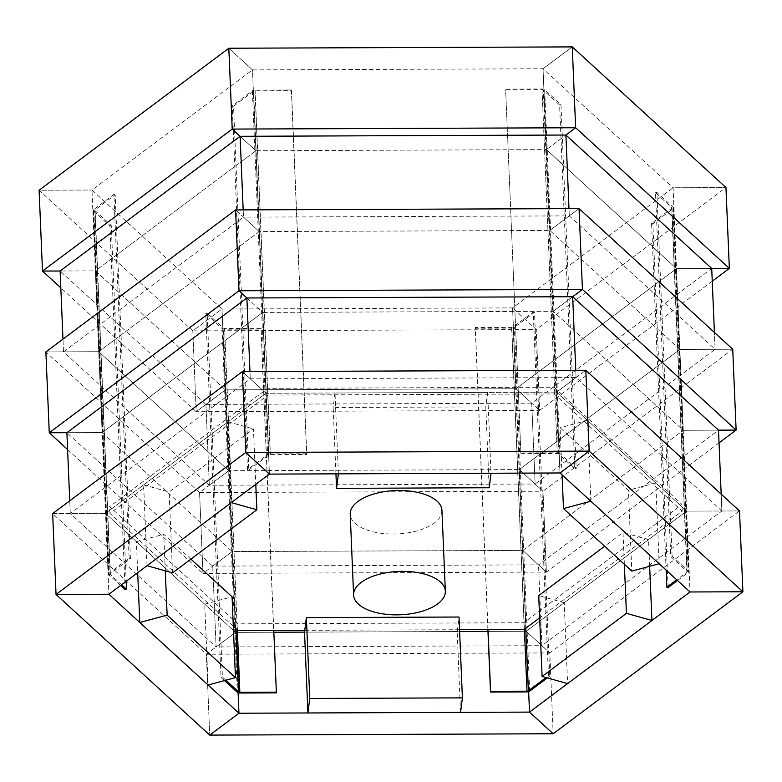 <?xml version="1.0" encoding="UTF-8"?>
<svg xmlns="http://www.w3.org/2000/svg" width="782" height="782" viewBox="0 0 782 782"><rect width="100%" height="100%" fill="white"/><g stroke="black" fill="none" stroke-linecap="round" stroke-linejoin="round"><path stroke-width="0.59" stroke-dasharray="3.91 2.93" d="M719.029 442.876L546.403 572.082L522.738 550.42L526.12 631.26L487.968 631.416L526.12 631.26L686.635 511.135L690.027 591.974L686.635 511.135L739.508 510.929L549.785 652.921L553.177 733.76L549.785 652.921L526.12 631.26L528.652 691.64L526.12 631.26L541.897 645.697L526.12 631.26L686.635 511.135L721.884 510.998L541.897 645.697L538.515 564.858L522.738 550.42L683.253 430.296L718.502 430.159L538.515 564.858L212.704 566.129L232.176 551.554L522.738 550.42L683.253 430.296L718.502 430.159L683.253 430.296L679.861 349.446L732.734 349.241L543.011 491.233L519.346 469.581L679.861 349.446L715.11 349.31L535.123 484.019L531.731 403.17L515.954 388.732L676.469 268.607L711.718 268.47L531.731 403.17L205.93 404.441L225.402 389.866L515.954 388.732L512.572 307.893L673.087 187.768L725.96 187.563L536.237 329.545L512.572 307.893L536.237 329.545L192.802 330.884L222.01 309.027L512.572 307.893L515.954 388.732L676.469 268.607L673.087 187.768L543.04 68.767L252.488 69.891L91.973 190.026L222.01 309.027L192.802 330.884L39.1 190.231L91.973 190.026L39.1 190.231M67.594 449.533L202.968 573.411L199.576 492.572L202.968 573.411L232.176 551.554L202.968 573.411L546.403 572.082L543.011 491.233L546.403 572.082L522.738 550.42L526.12 631.26L549.785 652.921L206.36 654.251L209.742 735.1L206.36 654.251L235.568 632.394L238.099 692.744L232.176 551.554L212.704 566.129L216.096 646.968L235.568 632.394L216.096 646.968L70.282 513.53L250.269 378.83L576.07 377.559L721.884 510.998L721.18 494.156L721.884 510.998L686.635 511.135L683.253 430.296L553.206 311.295L262.654 312.419L102.139 432.554L232.176 551.554L522.738 550.42L519.346 469.581L679.861 349.446L676.469 268.607L711.718 268.47L676.469 268.607L546.432 149.606L255.88 150.74L95.365 270.865L225.402 389.866L515.954 388.732L531.731 403.17L535.123 484.019L519.346 469.581L515.954 388.732L539.619 410.394L515.954 388.732L519.346 469.581L535.123 484.019L209.322 485.28L205.93 404.441L60.116 271.002L95.365 270.865L225.402 389.866L222.01 309.027L225.402 389.866L205.93 404.441L209.322 485.28L228.794 470.705L519.346 469.581L543.011 491.233L199.576 492.572L228.794 470.705L225.402 389.866L196.194 411.723L225.402 389.866L228.794 470.705L519.346 469.581L522.738 550.42L538.515 564.858L541.897 645.697L216.096 646.968L212.704 566.129L66.89 432.69L102.139 432.554L232.176 551.554L228.794 470.705L209.322 485.28L63.498 351.841L62.971 339.124L63.498 351.841L98.747 351.704L228.794 470.705L199.576 492.572L45.874 351.91L98.747 351.704L91.973 190.026L95.365 270.865L60.116 271.002M624.359 564.281L623.029 532.493L604.652 546.247M649.656 566.285L648.542 539.648L564.223 602.756L567.605 683.595M648.542 539.648L623.029 532.493M564.223 602.756L538.71 595.601M666.108 570.088L651.572 223.398L671.679 208.344A1.535 0.723 177.6 0 0 671.933 207.924A1.535 0.723 177.6 0 0 671.777 207.621L655.482 192.714L670.731 556.51L687.026 571.417A1.535 0.723 -2.4 0 1 687.183 571.72A1.535 0.723 -2.4 0 1 686.928 572.141L676.704 579.785M668.102 587.546L652.853 223.75L672.96 208.706A3.06 1.447 177.6 0 0 673.468 207.856A3.06 1.447 177.6 0 0 673.146 207.25L656.851 192.343L672.1 556.139L670.731 556.51M677.495 580.508L688.209 572.492A3.06 1.447 177.6 0 0 688.707 571.652A3.06 1.447 177.6 0 0 688.395 571.046L672.1 556.139M656.851 192.343L655.482 192.714M652.853 223.75L651.572 223.398M553.881 387.217L681.953 504.419L523.872 622.726L237.718 623.831L109.656 506.638L267.727 388.331L553.881 387.217L554.164 393.952L682.227 511.154L539.639 617.868M233.3 626.274L109.93 513.373L268.011 395.066L554.164 393.952M459.542 629.715L304.755 630.312M268.011 395.066L267.727 388.331M109.93 513.373L109.656 506.638M238.002 630.575L237.718 623.831M524.155 629.461L523.872 622.726M682.227 511.154L681.953 504.419M441.947 510.343A45.903 21.691 -2.4 0 1 389.983 533.979A45.903 21.691 -2.4 0 1 350.219 514.185M712.255 281.197L539.619 410.394L536.237 329.545L539.619 410.394L196.194 411.723L192.802 330.884L196.194 411.723L60.82 287.844M739.508 510.929L686.635 511.135L556.598 392.134L585.806 370.277L556.598 392.134L559.99 472.973L556.598 392.134L576.07 377.559L556.598 392.134L266.046 393.268L242.381 371.606L266.046 393.268L269.428 474.107L266.046 393.268L250.269 378.83L266.046 393.268L259.262 231.58L243.485 217.142L569.296 215.871L715.11 349.31L714.406 332.467L715.11 349.31L679.861 349.446L549.824 230.446L259.262 231.58L98.747 351.704L228.794 470.705L235.568 632.394L273.847 632.247L235.568 632.394L206.36 654.251L52.658 513.598L105.531 513.393L235.568 632.394L105.531 513.393L98.747 351.704L63.498 351.841L243.485 217.142L243.182 209.889L243.485 217.142L259.262 231.58L255.88 150.74L95.365 270.865L98.747 351.704L45.874 351.91M488.007 629.598L475.348 327.531L511.751 327.384A1.535 0.723 177.6 0 0 513.119 327.023L533.216 311.969L548.465 675.765L546.071 677.564M487.89 629.598L475.26 328.254L511.653 328.108A3.06 1.447 177.6 0 0 514.39 327.375L534.497 312.331L549.746 676.117L548.465 675.765M547.341 677.916L549.746 676.117M534.497 312.331L533.216 311.969M475.26 328.254L475.348 327.531M460.549 712.373L457.167 631.533L304.53 632.13L459.62 631.524L304.53 632.13M457.167 631.533L459.014 617.027M225.881 680.213L222.401 677.026L207.152 313.24L223.437 328.147A1.535 0.723 177.6 0 0 224.717 328.499L261.11 328.362L273.768 630.429M224.512 680.584L221.032 677.398L205.783 313.602L222.068 328.508A3.06 1.447 177.6 0 0 224.62 329.222L261.022 329.085L276.271 692.881M261.022 329.085L261.11 328.362M221.032 677.398L222.401 677.026M205.783 313.602L207.152 313.24M190.896 559.12L163.751 534.282L165.285 570.85M208.09 684.993L204.708 604.154L136.391 541.633L137.691 572.698M204.708 604.154L232.068 596.793M136.391 541.633L163.751 534.282M70.282 513.53L69.745 500.803L70.282 513.53L105.531 513.393L70.282 513.53M718.502 430.159L683.253 430.296L686.635 511.135L556.598 392.134L266.046 393.268L105.531 513.393L108.913 594.232L102.139 432.554L66.89 432.69M121.572 584.76L110.223 574.379A1.535 0.723 -2.4 0 1 110.067 574.076A1.535 0.723 -2.4 0 1 110.321 573.656L130.428 558.602L115.179 194.816L95.072 209.859A1.535 0.723 177.6 0 0 94.818 210.28A1.535 0.723 177.6 0 0 94.974 210.583L111.269 225.49L126.185 581.319M93.791 209.508L109.04 573.294L129.147 558.25L113.898 194.454L93.791 209.508A3.06 1.447 177.6 0 0 93.293 210.348A3.06 1.447 177.6 0 0 93.605 210.954L109.9 225.861L125.149 589.657M109.04 573.294A3.06 1.447 177.6 0 0 108.532 574.144A3.06 1.447 177.6 0 0 108.854 574.75L120.604 585.493M109.9 225.861L111.269 225.49M129.147 558.25L130.428 558.602M113.898 194.454L115.179 194.816M172.529 572.874L169.137 492.034L253.456 428.927L255.782 484.322M147.016 565.728L143.624 484.879L227.943 421.772L231.335 502.621M143.624 484.879L169.137 492.034M227.943 421.772L253.456 428.927M250.269 378.83L249.966 371.577L250.269 378.83M246.877 297.981L262.654 312.419L102.139 432.554L98.747 351.704L259.262 231.58L252.488 69.891L228.823 48.24L252.488 69.891L255.88 150.74L240.103 136.303L255.88 150.74L240.103 136.303L255.88 150.74L546.432 149.606L543.04 68.767L572.258 46.9L543.04 68.767L546.432 149.606L565.904 135.032L546.432 149.606L565.904 135.032L546.432 149.606L549.824 230.446L259.262 231.58L235.597 209.918L259.262 231.58L262.654 312.419L246.877 297.981M732.734 349.241L679.861 349.446L683.253 430.296L553.206 311.295L572.678 296.72L553.206 311.295L572.678 296.72L553.206 311.295L556.598 392.134L553.206 311.295L262.654 312.419L266.046 393.268L105.531 513.393L52.658 513.598M248.784 470.031L268.881 454.977A1.535 0.723 -2.4 0 1 270.249 454.616L306.652 454.469L291.403 90.683L255.01 90.82A1.535 0.723 177.6 0 0 253.642 91.191L233.535 106.235L248.784 470.031L247.503 469.669L232.254 105.883L233.535 106.235M255.098 90.096L270.347 453.892L306.74 453.746L291.49 89.959L255.098 90.096A3.06 1.447 177.6 0 0 252.361 90.829L232.254 105.883M270.347 453.892A3.06 1.447 177.6 0 0 267.61 454.625L247.503 469.669M306.74 453.746L306.652 454.469M291.49 89.959L291.403 90.683M335.937 473.853L333.152 407.5L485.788 406.904L489.18 487.753M338.391 473.843L334.999 392.994L487.636 392.398L491.028 473.247M334.999 392.994L333.152 407.5M487.636 392.398L485.788 406.904M576.07 377.559L575.767 370.316L576.07 377.559M569.296 215.871L568.993 208.628L569.296 215.871L549.824 230.446L569.296 215.871M711.718 268.47L676.469 268.607L679.861 349.446L549.824 230.446L579.032 208.589L549.824 230.446L553.206 311.295L546.432 149.606L676.469 268.607L673.087 187.768L725.96 187.563M520.89 453.638L557.283 453.501A1.535 0.723 -2.4 0 1 558.563 453.853L574.848 468.76L559.599 104.974L543.314 90.067A1.535 0.723 177.6 0 0 542.034 89.705L505.641 89.852L520.89 453.638L505.641 89.852M544.683 89.695L559.932 453.492L576.217 468.398L560.968 104.602L544.683 89.695A3.06 1.447 177.6 0 0 542.131 88.982L505.729 89.119M559.932 453.492A3.06 1.447 177.6 0 0 557.38 452.778L520.978 452.915M576.217 468.398L574.848 468.76M560.968 104.602L559.599 104.974M562.072 474.889L560.098 427.734L628.415 490.246L631.797 571.095M590.85 501.223L587.458 420.374L655.775 482.895L659.158 563.734M587.458 420.374L560.098 427.734M655.775 482.895L628.415 490.246M671.777 207.621L687.026 571.417L688.395 571.046L673.146 207.25L671.777 207.621M686.928 572.141L671.679 208.344M672.96 208.706L688.209 572.492M529.639 691.171L514.39 327.375L513.119 327.023L525.739 628.269M524.399 629.275L511.751 327.384M511.653 328.108L526.902 691.904M239.869 693.018L224.62 329.222L237.357 629.979M236.037 628.777L223.437 328.147M222.068 328.508L237.317 692.305M94.974 210.583L110.223 574.379L108.854 574.75L93.605 210.954L94.974 210.583M110.321 573.656L95.072 209.859M253.642 91.191L268.881 454.977L267.61 454.625L252.361 90.829L253.642 91.191M270.249 454.616L255.01 90.82M542.034 89.705L557.283 453.501L542.034 89.705M558.563 453.853L543.314 90.067M671.933 207.924L687.183 571.72M673.468 207.856L688.707 571.652M94.818 210.28L110.067 574.076M93.293 210.348L108.532 574.144"/><path stroke-width="1.17" d="M67.594 449.533L49.266 432.759L66.89 432.69L69.745 500.803L66.89 432.69L246.877 297.981L249.966 371.577L246.877 297.981L572.678 296.72L575.767 370.316L572.678 296.72L718.502 430.159L721.18 494.156L718.502 430.159L736.126 430.09L732.734 349.241L736.126 430.09L719.029 442.876M52.658 513.598L56.04 594.437L245.763 452.455L589.198 451.116L742.9 591.769L690.027 591.974L742.9 591.769L739.508 510.929L742.9 591.769L553.177 733.76L529.512 712.109L690.027 591.974L559.99 472.973L269.428 474.107L108.913 594.232L238.96 713.233L529.512 712.109L528.652 691.64L529.512 712.109L553.177 733.76L209.742 735.1L238.96 713.233L238.099 692.744L238.96 713.233L209.742 735.1L56.04 594.437L108.913 594.232L56.04 594.437L52.658 513.598L242.381 371.606L585.806 370.277L739.508 510.929M604.652 546.247L538.71 595.601L542.092 676.45L626.421 613.342L624.359 564.281M542.092 676.45L567.605 683.595L651.934 620.488L649.656 566.285M651.934 620.488L626.421 613.342M676.704 579.785L666.821 587.184L666.108 570.088M666.821 587.184L668.102 587.546L677.495 580.508M304.755 630.312L238.002 630.575L233.3 626.274M539.639 617.868L524.155 629.461L459.542 629.715M353.601 595.034L350.219 514.185A45.903 21.691 -2.4 0 1 395.174 490.588A45.903 21.691 -2.4 0 1 441.947 510.343L445.339 591.182A45.903 21.691 -2.4 0 1 393.375 614.818A45.903 21.691 -2.4 0 1 353.601 595.034A45.903 21.691 -2.4 0 1 398.566 571.437A45.903 21.691 -2.4 0 1 445.339 591.182M60.82 287.844L42.492 271.071L60.116 271.002L62.971 339.124L60.116 271.002L240.103 136.303L243.182 209.889L240.103 136.303L565.904 135.032L568.993 208.628L565.904 135.032L711.718 268.47L714.406 332.467L711.718 268.47L729.342 268.402L725.96 187.563L729.342 268.402L712.255 281.197M546.071 677.564L528.358 690.809A1.535 0.723 -2.4 0 1 526.99 691.18L490.597 691.317L488.007 629.598M487.89 629.598L490.51 692.041L526.902 691.904A3.06 1.447 177.6 0 0 529.639 691.171L547.341 677.916M490.51 692.041L490.597 691.317M459.014 617.027L306.378 617.624L309.76 698.463L462.397 697.867L459.014 617.027M306.378 617.624L304.53 632.13L273.847 632.247L304.53 632.13L307.913 712.969L460.549 712.373L462.397 697.867M307.913 712.969L309.76 698.463M459.62 631.524L487.968 631.416L459.62 631.524M273.768 630.429L276.359 692.148L239.966 692.295A1.535 0.723 -2.4 0 1 238.686 691.933L225.881 680.213M224.512 680.584L237.317 692.305A3.06 1.447 177.6 0 0 239.869 693.018L276.271 692.881L276.359 692.148M165.285 570.85L167.143 615.121L235.45 677.642L232.068 596.793L190.896 559.12M137.691 572.698L139.782 622.482L208.09 684.993L235.45 677.642M139.782 622.482L167.143 615.121M66.89 432.69L49.266 432.759L45.874 351.91L235.597 209.918L579.032 208.589L732.734 349.241M60.116 271.002L42.492 271.071L39.1 190.231L228.823 48.24L572.258 46.9L725.96 187.563M126.185 581.319L126.518 589.286L121.572 584.76M120.604 585.493L125.149 589.657L126.518 589.286M255.782 484.322L256.848 509.766L172.529 572.874L147.016 565.728L231.335 502.621L256.848 509.766M245.763 452.455L269.428 474.107L245.763 452.455L242.381 371.606L245.763 452.455M718.502 430.159L736.126 430.09L582.424 289.428L579.032 208.589L582.424 289.428L572.678 296.72L582.424 289.428L238.989 290.767L235.597 209.918L238.989 290.767L246.877 297.981L238.989 290.767L49.266 432.759L45.874 351.91M711.718 268.47L729.342 268.402L575.64 127.749L572.258 46.9L575.64 127.749L565.904 135.032L575.64 127.749L232.215 129.079L228.823 48.24L232.215 129.079L240.103 136.303L232.215 129.079L42.492 271.071L39.1 190.231M336.543 488.339L338.391 473.843L491.028 473.247L489.18 487.753L336.543 488.339L335.937 473.853M589.198 451.116L559.99 472.973L589.198 451.116L585.806 370.277L589.198 451.116M563.49 508.574L590.85 501.223L659.158 563.734L631.797 571.095L563.49 508.574L562.072 474.889M525.739 628.269L528.358 690.809L529.639 691.171M526.99 691.18L524.399 629.275M237.357 629.979L239.869 693.018M238.686 691.933L236.037 628.777"/></g></svg>
